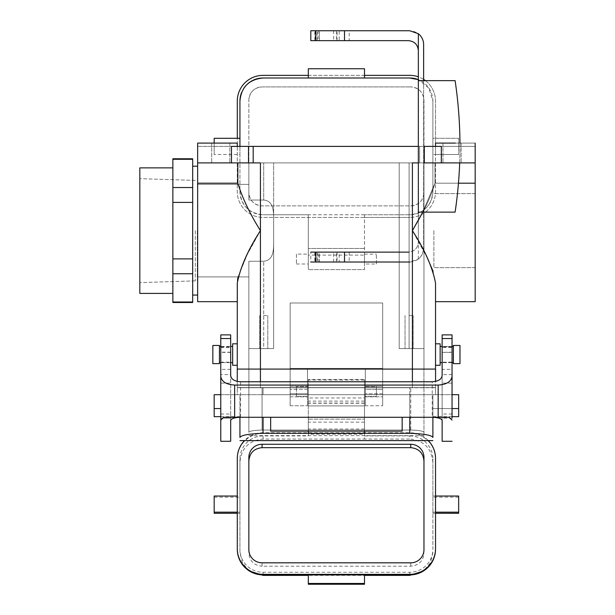 <?xml version="1.0" encoding="UTF-8"?>
<svg xmlns="http://www.w3.org/2000/svg" width="615" height="615" viewBox="0 0 615 615"><rect width="100%" height="100%" fill="white"/><g stroke="black" fill="none" stroke-linecap="round" stroke-linejoin="round"><path stroke-width="0.46" stroke-dasharray="3.08 2.31" d="M452.048 441.278L442.139 441.278L442.139 414.018L442.139 418.146L452.048 418.146L452.048 362.15L442.139 362.15L442.139 369.354L452.048 369.354M452.048 352.18L452.048 347.498L442.139 347.498L442.139 352.38L452.048 352.18L452.048 346.453L452.048 362.15M452.048 347.498L452.048 334.883M220.77 334.883L220.77 362.15L230.679 362.15L230.679 418.146L220.77 418.146L220.77 374.589L230.679 374.589M220.77 347.498L230.679 347.498L230.679 352.38L230.679 346.453L220.77 346.453M402.156 417.277L402.156 431.161L270.661 431.161L270.661 417.277L432.222 417.277L432.222 381.769M230.679 347.498L230.679 334.883M230.679 420.499L230.679 375.573M220.77 441.278L230.679 441.278L230.679 414.018L230.679 418.146L220.77 418.146L220.77 414.018L220.77 418.146M230.679 362.15L230.679 346.453M230.679 369.354L220.77 369.354L220.77 362.15M220.77 369.354L220.77 374.589M452.048 418.146L442.139 418.146L442.139 369.354M442.139 420.499L442.139 375.573M442.139 347.498L442.139 334.883M442.139 352.18L442.139 346.453L452.048 346.453L442.139 346.453L442.139 362.15M223.752 417.277L270.661 417.277M452.048 383.122L442.139 383.122L452.048 383.122M449.073 417.277L432.222 417.277M220.77 383.122L230.679 383.122L220.77 383.122M364.495 431.161L364.495 379.486L364.495 433.306L409.759 433.306L409.759 394.684L364.495 394.684L432.883 394.684L432.883 417.285M364.495 403.056L308.323 403.056L308.323 435.927L263.059 435.927A23.132 23.055 -0 0 0 239.935 458.982L239.935 496.028L237.29 496.028L237.29 458.982A25.769 25.692 180 0 1 263.059 433.291L409.759 433.291L409.759 432.737L263.059 432.737A25.769 25.692 180 0 0 244.493 440.609M458.659 416.655L458.659 394.684L263.059 394.684L263.059 387.75L435.528 387.75L237.29 387.75L263.059 387.75L263.059 394.684L308.323 394.684L239.935 394.684L239.935 417.285M308.323 403.056L308.323 379.486L364.495 379.486L308.323 379.486L308.323 405.915L364.495 405.915L308.323 405.915L308.323 394.684L308.323 433.306L308.323 419.13L364.495 419.13L308.323 419.13L308.323 431.161M364.495 391.547L364.495 386.589L364.495 391.547M435.528 549.218L435.528 458.982A25.769 25.692 -0 0 0 409.759 433.291C423.889 433.798 431.592 435.174 432.883 437.434L432.883 394.684L409.759 394.684L409.759 387.75L409.759 394.684L435.528 394.684L435.528 387.75L435.528 394.684L432.883 394.684L452.048 394.684M452.048 408.56L432.883 408.56L432.883 416.655L432.883 408.56L458.659 408.56M423.966 387.75L423.966 435.651L423.966 387.75L410.751 387.75L423.966 387.75M410.751 430.062C418.807 430.269 423.212 431.015 423.966 432.284C423.212 431.015 418.807 430.269 410.751 430.062L262.067 430.062C254.018 430.269 249.613 431.015 248.852 432.284L248.852 387.75L248.852 432.284C249.613 431.015 254.018 430.269 262.067 430.062L410.751 430.062L410.751 387.75L410.751 430.062M214.166 416.655L214.166 394.684L237.29 394.684L237.29 387.75L237.29 394.684L409.759 394.684L409.759 417.277M220.77 394.684L239.935 394.684L239.935 437.434C241.226 435.174 248.937 433.798 263.059 433.306L308.323 433.291L308.323 434.198L364.495 434.198L364.495 433.291L364.495 439.025L409.759 439.025L409.759 435.927L364.495 435.927M262.067 387.75L410.751 387.75L248.852 387.75L262.067 387.75L262.067 430.062L262.067 387.75M376.388 391.547L376.388 386.589L376.388 391.547M296.43 391.547L296.43 386.589L296.43 391.547M308.323 391.547L308.323 386.589L308.323 391.547M364.495 429.047L308.323 429.047M364.495 434.198L364.495 380.039L364.495 397.959L308.323 397.959L308.323 380.039L308.323 434.198M364.495 386.604L364.495 396.498L364.495 386.589L376.388 386.589L376.388 396.498L376.388 386.589L364.495 386.589M249.482 571.051L242.456 562.986L239.935 552.647L239.935 462.411C241.226 448.297 248.937 440.501 263.059 439.025L364.495 439.025L364.495 397.959M364.495 403.24L308.323 403.24M409.759 435.927A23.132 23.055 180 0 1 432.883 458.982L432.883 549.218A23.132 23.055 -0 0 1 409.759 572.273L263.059 572.273A23.132 23.055 180 0 1 239.935 549.218L239.935 552.647M432.883 552.647L430.362 562.986L423.335 571.051M435.528 512.172L432.883 512.172L432.883 549.218M432.883 458.982L432.883 513.31L435.528 513.31L432.883 513.279L432.883 512.172M432.883 462.411C431.592 448.297 423.889 440.501 409.759 439.025M423.966 457.437L423.966 549.649M435.528 458.982L435.528 458.429M214.166 513.31L214.166 496.028M364.495 574.91L364.495 574.233L364.495 575.371L308.323 575.371L308.323 584.25M262.067 562.825L262.067 566.215L410.751 566.215C418.807 565.431 423.212 561.095 423.966 553.223M364.495 574.233L308.323 574.233L308.323 575.371M248.852 549.649L248.852 553.223C249.613 561.095 254.018 565.431 262.067 566.215M248.852 457.437L248.852 553.223M239.935 462.411L239.935 458.982M376.388 396.498L364.495 396.498L376.388 396.498M296.43 396.483L296.43 386.589L296.43 396.498L308.323 396.498L308.323 386.589L308.323 396.498L296.43 396.498M308.323 386.589L296.43 386.589L308.323 386.589M364.495 401.118L308.323 401.118M435.528 496.028L432.883 496.028M308.323 435.927L308.323 397.959M237.29 549.218L237.29 512.172L239.935 512.172L239.935 549.218M239.935 512.172L239.935 496.028M428.324 440.609A25.769 25.692 -0 0 0 409.759 432.737M364.495 380.039L308.323 380.039M237.29 458.982L237.29 458.429M458.659 513.31L458.659 496.028M364.495 575.371L364.495 584.25M308.323 574.91L308.323 574.233M237.29 512.172L237.29 496.028M139.82 230.64L139.82 282.616L139.82 230.64M195.286 230.64L195.286 280.878L195.286 230.64M197.315 230.64L197.315 280.878L197.315 230.64M273.637 242.894L273.637 218.387C273.614 210.807 273.337 200.882 263.72 200.044C273.337 200.905 273.614 210.768 273.637 218.387L273.637 242.894C273.614 250.474 273.337 260.399 263.72 261.237C273.337 260.376 273.614 250.52 273.637 242.894L273.637 162.906L248.852 162.906L423.966 162.906L248.852 162.906L423.966 162.906L273.637 162.906L273.637 348.597L273.637 242.894C273.614 250.474 273.337 260.399 263.72 261.237L248.852 261.237L248.852 276.896L248.852 261.237L248.852 276.896L248.852 261.237L263.72 261.237C273.337 260.376 273.614 250.52 273.637 242.894L273.637 218.387C273.614 210.807 273.337 200.882 263.72 200.044L248.852 200.044L248.852 162.906L248.852 200.044L248.852 162.906L248.852 200.044L263.72 200.044C273.337 200.905 273.614 210.768 273.637 218.387L273.637 348.597L248.852 348.597L248.852 369.077L435.566 369.077L435.566 387.581L237.259 387.581L435.566 387.581L237.259 387.581L435.566 387.581L435.566 369.077L237.29 369.077L435.528 369.077L260.422 369.077L423.966 369.077L412.404 369.077L412.404 387.581L423.935 387.581L423.935 369.077L423.935 387.581L412.404 387.581L412.404 369.077L423.966 369.077L412.404 369.077L412.404 387.581L412.404 369.077L237.29 369.077L237.259 387.581L237.259 369.077L260.422 369.077L248.852 369.077L260.422 369.077L260.422 387.581L248.891 387.581L248.891 369.077L248.891 387.581L260.422 387.581L260.422 369.077L248.852 369.077L248.852 348.597L273.637 348.597L248.852 348.597L248.852 261.237L248.852 348.597L273.637 348.597L273.637 242.894M435.528 283.092L433.06 271.215L435.528 283.092L435.528 369.077L435.528 283.092M427.387 258.077L412.404 230.64L412.404 369.077L412.404 348.597L399.189 348.597L423.966 348.597L423.966 369.077L423.966 348.597L399.189 348.597L412.404 348.597L399.189 348.597L399.189 162.906L399.189 348.597L399.189 162.906L399.189 348.597L423.966 348.597L423.966 162.906L423.966 369.077L423.966 348.597L399.189 348.597L412.404 348.597L412.404 387.581L412.404 230.64C422.974 213.697 430.508 197.884 434.99 183.193L475.18 183.193L475.18 162.906L434.99 162.906L434.99 183.193L458.459 183.193L434.99 183.193L422.766 212.137L434.99 183.193C430.508 197.884 422.974 213.697 412.404 230.64L427.387 258.077M475.18 301.681L475.18 146.393L435.528 146.393L475.18 146.393L435.528 146.393L475.18 146.393L475.18 162.906L434.99 162.906L475.18 162.906L434.99 162.906L434.99 183.193L475.18 183.193L475.18 301.681M237.828 183.193L197.646 183.193L197.646 301.681L197.646 162.906L237.828 162.906L237.828 183.193C242.318 197.884 249.844 213.697 260.422 230.64L247.276 254.425L238.082 276.896L247.276 254.425L260.422 230.64L260.422 387.581L260.422 369.077L237.259 369.077L260.422 369.077L260.422 348.597L248.852 348.597L248.852 369.077L248.852 348.597L273.637 348.597L248.852 348.597L248.852 261.237L263.72 261.237L248.852 261.237L248.852 348.597L260.422 348.597L260.422 387.581L260.422 230.64C249.844 213.697 242.318 197.884 237.828 183.193L197.646 183.193L197.646 146.393L237.29 146.393L197.646 146.393L237.29 146.393L197.646 146.393L197.646 162.906L260.422 162.906L197.646 162.906L260.422 162.906L237.828 162.906L237.828 183.193M237.467 280.332L237.29 369.077L237.467 280.332M452.048 143.087L461.135 143.087L452.048 143.087M452.048 162.906L461.135 162.906L452.048 162.906M263.72 315.557L267.786 315.557L263.72 315.557M220.77 143.087L229.856 143.087L220.77 143.087M220.77 162.906L229.856 162.906L220.77 162.906M409.098 315.557L413.157 315.557L409.098 315.557M192.687 187.537L192.687 202.397L172.861 202.397L172.861 187.537L192.687 187.537L192.687 258.884L172.861 258.884L172.861 302.503L172.861 301.988L192.687 301.988L192.687 302.503L192.687 301.988L172.861 301.988L172.861 158.778L172.861 187.537L192.687 187.537L192.687 159.293L172.861 159.293L192.687 159.293L192.687 187.537M382.668 302.995L290.157 302.995L290.157 405.754L290.157 302.995L290.157 405.754L290.157 302.995L382.668 302.995L382.668 405.754L382.668 302.995L290.157 302.995L382.668 302.995L382.668 405.754L382.668 368.416L365.318 368.416L365.318 405.754L365.318 368.416L307.5 368.416L307.5 389.326L290.157 389.326L307.5 389.326L307.5 368.416L290.157 368.416L382.668 368.416L382.668 302.995M139.82 293.417L139.82 167.864L139.82 293.417M192.687 158.778L192.687 159.293L192.687 158.778M192.687 258.884L192.687 273.744L172.861 273.744L192.687 273.744L192.687 301.988L192.687 258.884L172.861 258.884L172.861 202.397L192.687 202.397L192.687 258.884M172.861 167.864L172.861 293.417L172.861 167.864M192.687 230.64L192.687 295.069L192.687 230.64M197.646 230.64L197.646 295.069L197.646 230.64M433.875 230.64L433.875 267.648L433.875 230.64M475.18 230.64L475.18 267.648L475.18 230.64M365.318 391.547L365.318 386.258L365.318 391.547M365.318 389.326L365.318 405.754L382.668 405.754L365.318 405.754L365.318 368.416L290.157 368.416L382.668 368.416L365.318 368.416L365.318 389.326L382.668 389.326L365.318 389.326M307.5 391.547L307.5 386.258L307.5 391.547M307.5 393.769L307.5 368.416L307.5 405.754L307.5 393.769L290.157 393.769L307.5 393.769M237.29 354.548L237.29 343.808L237.29 354.548M232.662 354.548L232.662 343.808L232.662 354.548M219.447 354.548L219.447 345.461L219.447 354.548M212.844 354.548L212.844 345.461L212.844 354.548M459.982 354.548L459.982 345.461L459.982 354.548M453.37 354.548L453.37 345.461L453.37 354.548M440.155 354.548L440.155 343.808L440.155 354.548M435.528 354.548L435.528 343.808L435.528 354.548M290.157 386.258L290.157 396.829L290.157 386.258L307.5 386.258L290.157 386.258L290.157 396.829L290.157 386.258M382.668 386.258L382.668 396.829L382.668 386.258L382.668 396.829L382.668 386.258L365.318 386.258L382.668 386.258M412.404 162.906L441.339 162.906L441.339 146.393L418.346 146.393L441.339 146.393L441.339 162.906L419.622 162.906L419.622 146.393L253.196 146.393L419.622 146.393L419.622 162.906L419.622 146.393L419.622 162.906L412.404 162.906L434.99 162.906L434.99 183.193L434.99 162.906L412.404 162.906L412.404 230.64L412.404 162.906M248.522 146.393L231.486 146.393L248.522 146.393L248.522 162.906L260.422 162.906L260.422 230.64L260.422 162.906L197.646 162.906L248.522 162.906L248.522 146.393M435.528 143.087L475.18 143.087L435.528 143.087L475.18 143.087L435.528 143.087L475.18 143.087L475.18 146.393L475.18 143.087L435.528 143.087L435.528 146.393L435.528 143.087M217.464 143.087L237.29 143.087L217.464 143.087M319.246 262.028L314.811 262.028L315.211 262.028L315.211 252.119L319.246 252.119L319.246 262.028L344.508 262.028L317.225 262.028L339.18 262.028L339.18 252.119L319.393 252.119L319.393 262.028M339.18 252.119L310.806 252.119L310.806 262.028L339.18 262.028M315.211 262.028L409.759 262.028L418.346 259.053A13.876 13.876 0 0 0 423.635 248.153C422.797 256.563 418.169 261.19 409.759 262.028M315.211 30.75L315.211 40.659L349.189 40.659L349.189 30.75L314.811 30.75L344.508 30.75L339.18 30.75L339.18 40.659L317.225 40.659L344.508 40.659L319.246 40.659L319.246 30.75M315.211 40.659L319.246 40.659M459.966 143.087A446.036 446.036 0 0 1 459.674 162.906M349.189 40.659L408.437 40.659C414.449 41.259 417.746 44.564 418.346 50.576L418.346 242.202L418.346 212.137L455.108 212.137A446.036 446.036 0 0 0 455.108 80.642L423.635 80.642L423.635 248.153L423.635 44.626C422.797 36.216 418.169 31.588 409.759 30.75L349.189 30.75M418.346 80.642L423.635 80.642M310.806 40.659L344.508 40.659L344.508 30.75L318.001 30.75L318.001 40.659M339.18 40.659L344.508 40.659L344.508 30.75L344.508 40.659M319.393 40.659L319.393 30.75L339.18 30.75M319.393 30.75L318.001 30.75M310.806 30.75L344.508 30.75M344.508 262.028L344.508 252.119L344.508 262.028L344.508 252.119L319.393 252.119M315.211 252.119L408.437 252.119C414.449 251.52 417.746 248.214 418.346 242.202C417.746 248.214 414.449 251.52 408.437 252.119M319.246 252.119L344.508 252.119M337.105 252.119L337.105 262.028M418.346 259.053L418.346 242.202M337.105 40.659L337.105 30.75M409.759 214.781L364.495 214.781L409.759 214.781A23.132 23.132 0 0 0 432.883 191.657L432.883 101.121L428.932 88.183L418.346 79.65A23.132 23.132 0 0 1 432.883 101.121L432.883 191.657C431.592 205.633 423.889 213.344 409.759 214.781M214.166 143.087L214.166 154.488L214.166 138.298L237.29 138.298L237.29 191.657A25.769 25.769 0 0 0 263.059 217.426L409.759 217.426L364.495 217.426L364.495 269.631L308.323 269.631L364.495 269.631L364.495 255.087L308.323 255.087L308.323 269.631L308.323 214.781L263.059 214.781L308.323 214.781L308.323 255.087M364.495 255.087L364.495 214.781L364.495 217.426L263.059 217.426A25.769 25.769 0 0 1 237.29 191.657L237.29 101.121A25.769 25.769 0 0 1 263.059 75.353L409.759 75.353A25.769 25.769 0 0 1 435.528 101.121L435.528 191.657A25.769 25.769 0 0 1 409.759 217.426A25.769 25.769 0 0 0 435.528 191.657L435.528 154.488L432.883 154.488L458.659 154.488L435.528 154.488L435.528 138.298L432.883 138.298L458.659 138.298L458.659 154.488L458.659 138.298L435.528 138.298L435.528 101.121A25.769 25.769 0 0 0 425.396 80.642M364.495 264.012L364.495 254.103L364.495 264.012L376.388 264.012L376.388 254.103L376.388 264.012M364.495 248.483L308.323 248.483L364.495 248.483M423.966 100.137L423.966 192.649L423.966 100.137C423.212 92.127 418.807 87.722 410.751 86.915A13.215 13.215 0 0 1 423.966 100.137M410.751 205.864C418.807 205.056 423.212 200.651 423.966 192.649A13.215 13.215 0 0 1 410.751 205.864L262.067 205.864C254.018 205.056 249.613 200.651 248.852 192.649L248.852 100.137L248.852 192.649A13.215 13.215 0 0 0 262.067 205.864L410.751 205.864M237.29 138.298L239.935 138.298L239.935 154.488L214.166 154.488L239.935 154.488L239.935 191.657C241.226 205.633 248.937 213.344 263.059 214.781A23.132 23.132 0 0 1 239.935 191.657L239.935 146.393M364.495 214.781L308.323 214.781M243.794 88.337A23.132 23.132 0 0 0 241.68 92.304M262.067 86.915L410.751 86.915L262.067 86.915C254.018 87.722 249.613 92.127 248.852 100.137A13.215 13.215 0 0 1 262.067 86.915M364.495 77.997L308.323 77.997L308.323 68.749L364.495 68.749L364.495 77.997M409.759 77.997L263.059 77.997M364.495 254.103L376.388 254.103M296.43 254.103L296.43 264.012L296.43 254.103L308.323 254.103L308.323 264.012L308.323 254.103M296.43 264.012L308.323 264.012M239.935 138.298L239.935 101.121M423.635 79.412A25.769 25.769 0 0 0 418.346 76.829M308.323 75.353L364.495 75.353M263.72 200.044L248.852 200.044L263.72 200.044L263.72 162.906L263.72 200.044M263.72 348.597L267.786 348.597L263.72 348.597L263.72 261.237L263.72 348.597M423.966 348.597L423.966 162.906L423.966 348.597M399.189 348.597L399.189 162.906L399.189 348.597M423.935 387.581L423.935 369.077L423.935 387.581M248.891 387.581L248.891 369.077L248.891 387.581M197.646 143.087L237.29 143.087L237.29 146.393L237.29 143.087L197.646 143.087L197.646 146.393L197.646 143.087M230.679 352.18L220.77 352.18M220.77 346.937L230.679 346.937M452.048 374.589L442.139 374.589M240.596 417.277L240.596 381.769M452.048 346.937L442.139 346.937M364.495 422.159L308.323 422.159M263.059 417.277L263.059 432.737M214.166 408.56L220.77 408.56M364.495 381.93L308.323 381.93M409.759 574.91L409.759 572.273M263.059 574.91L263.059 572.273M410.751 562.825L410.751 566.215M263.059 439.025L263.059 435.927M458.659 497.143L432.883 497.143M214.166 497.143L239.935 497.143M237.29 513.279L239.935 513.279L237.29 513.31M409.098 348.597L409.098 162.906L409.098 348.597M412.404 381.769L412.404 387.581L412.404 381.769M260.422 381.769L260.422 387.581L260.422 381.769M424.296 162.906L424.296 146.393L424.296 162.906M253.196 162.906L253.196 146.393L253.196 162.906M231.486 162.906L231.486 146.393L231.486 162.906M382.668 393.769L365.318 393.769L382.668 393.769M333.638 30.75L333.638 40.659M318.001 262.028L318.001 252.119M333.638 262.028L333.638 252.119M336.413 262.028L336.413 252.119M349.189 252.119L349.189 262.028M336.413 30.75L336.413 40.659M230.679 352.38L220.77 352.38M442.139 352.38L452.048 352.38M452.048 414.018L442.139 414.018M220.77 414.018L230.679 414.018M423.966 435.651L248.852 435.651M432.883 416.655L452.048 416.655M239.935 416.655L220.77 416.655M195.286 180.403L139.82 178.665L195.286 180.403M195.286 280.878L139.82 282.616L195.286 280.878M197.315 276.896L248.852 276.896L197.315 276.896M197.315 184.385L248.852 184.385L197.315 184.385M442.961 143.087L442.961 162.906L442.961 143.087M461.135 143.087L461.135 162.906L461.135 143.087M259.661 315.557L259.661 348.597L259.661 315.557M267.786 315.557L267.786 348.597L267.786 315.557M211.683 143.087L211.683 162.906L211.683 143.087M229.856 143.087L229.856 162.906L229.856 143.087M405.039 315.557L405.039 348.597L405.039 315.557M413.157 315.557L413.157 348.597L413.157 315.557M475.18 193.64L433.875 193.64L475.18 193.64M475.18 267.648L433.875 267.648L475.18 267.648M230.679 362.642L220.77 362.642L230.679 362.642M452.048 362.642L442.139 362.642L452.048 362.642M365.318 396.829L382.668 396.829L365.318 396.829M290.157 396.829L307.5 396.829L290.157 396.829M290.157 405.754L307.5 405.754L290.157 405.754M314.811 40.659L314.811 30.75M317.225 252.119L317.225 262.028M314.811 252.119L314.811 262.028M317.225 40.659L317.225 30.75M452.048 346.453L442.139 346.453"/><path stroke-width="0.92" d="M230.679 338.55L220.77 338.55L220.77 334.883L230.679 334.883L230.679 375.573C231.278 379.324 234.584 381.392 240.596 381.769L432.222 381.769C438.234 381.392 441.539 379.324 442.139 375.573L442.139 334.883L452.048 334.883L452.048 418.146M402.156 417.277L270.661 417.277L270.661 431.161L402.156 431.161L402.156 417.277L438.172 417.277L438.172 385.067C446.582 384.544 451.21 381.654 452.048 376.395M240.596 417.277C234.584 417.477 231.278 418.546 230.679 420.499L230.679 441.278L220.77 441.278L220.77 418.146M220.77 338.55L220.77 441.278M432.222 417.277C438.234 417.477 441.539 418.546 442.139 420.499L442.139 441.278L452.048 441.278M270.661 417.277L234.646 417.277L234.646 385.067L438.172 385.067M452.048 420.068L449.073 417.277L438.172 417.277M234.646 385.067C226.235 384.544 221.608 381.654 220.77 376.395M220.77 420.068L223.752 417.277L234.646 417.277M239.935 417.285L239.935 437.434C241.226 435.174 248.937 433.798 263.059 433.306L409.759 433.306C423.889 433.798 431.592 435.174 432.883 437.434L432.883 417.285M220.77 394.684L214.166 394.684L214.166 416.655L220.77 416.655M452.048 394.684L458.659 394.684L458.659 416.655L452.048 416.655M308.323 433.306L308.323 431.161M364.495 433.306L364.495 431.161M423.335 571.051L409.759 575.371L409.759 574.349L263.059 574.349A25.769 25.692 -0 0 1 237.29 548.665L237.29 458.429A25.769 25.692 180 0 1 244.493 440.609M410.751 444.261L262.067 444.261A13.215 13.176 -0 0 0 248.852 457.437L248.852 549.649A13.215 13.176 180 0 0 262.067 562.825L410.751 562.825A13.215 13.176 -0 0 0 423.966 549.649L423.966 457.437A13.215 13.176 180 0 0 410.751 444.261L410.751 447.659C418.807 448.481 423.212 452.932 423.966 461.012M237.29 548.665L237.29 549.218A25.769 25.692 -0 0 0 263.059 574.91L409.759 574.91A25.769 25.692 180 0 0 435.528 549.218L435.528 458.429A25.769 25.692 -0 0 0 428.324 440.609M237.29 496.028L214.166 496.028L214.166 513.31L237.29 513.279L214.166 513.31M364.495 575.371L409.759 575.371M249.482 571.051L263.059 575.371L308.323 575.371M262.067 444.261L262.067 447.659C254.018 448.481 249.613 452.932 248.852 461.012M262.067 447.659L410.751 447.659M435.528 548.665A25.769 25.692 180 0 1 409.759 574.349M458.659 513.279L435.528 513.279L458.659 513.31L458.659 496.028L435.528 496.028M458.659 512.172L435.528 512.172M364.495 574.91L364.495 584.25L308.323 584.25L308.323 574.91M364.495 583.458L308.323 583.458M214.166 512.172L237.29 512.172M433.06 271.215L427.387 258.077L433.06 271.215M475.18 183.193L475.18 301.681L435.528 301.681L475.18 301.681L475.18 183.193L458.459 183.193L475.18 183.193L475.18 146.393L475.18 162.906L424.296 162.906L424.296 146.393L441.339 146.393L424.296 146.393L424.296 162.906L441.339 162.906L441.339 146.393L441.339 162.906L475.18 162.906L475.18 183.193M422.766 212.137L412.404 230.64C424.78 249.805 432.483 267.287 435.528 283.092L435.528 369.077L435.528 283.092C432.483 267.287 424.78 249.805 412.404 230.64L412.404 369.077L237.259 369.077L237.259 381.4L237.29 283.092C240.296 267.356 248.006 249.875 260.422 230.64L260.422 369.077L237.259 369.077L237.29 283.092C240.296 267.356 248.006 249.875 260.422 230.64L260.422 381.769L260.422 369.077L412.404 369.077L412.404 381.769L412.404 369.077L435.566 369.077L435.566 381.4L435.566 369.077L412.404 369.077L412.404 230.64L422.766 212.137M238.082 276.896L237.467 280.332L238.082 276.896M237.828 183.193C242.318 197.884 249.844 213.697 260.422 230.64C249.844 213.697 242.318 197.884 237.828 183.193L197.646 183.193L197.646 146.393L197.646 162.906L217.464 162.906L197.646 162.906L197.646 301.681L197.646 183.193L237.828 183.193L237.828 162.906L237.828 183.193M139.82 167.864L139.82 293.417L139.82 167.864L172.861 167.864L139.82 167.864M192.687 159.293L192.687 158.778L192.687 159.293L172.861 159.293L172.861 158.778L172.861 202.397L192.687 202.397L192.687 187.537L172.861 187.537L172.861 273.744L192.687 273.744L192.687 258.884L172.861 258.884L172.861 302.503L192.687 302.503L192.687 301.988L172.861 301.988L172.861 302.503L192.687 302.503L192.687 159.293L172.861 159.293L172.861 187.537L192.687 187.537L192.687 159.293M232.662 343.808L232.662 365.279L232.662 343.808L237.29 343.808L232.662 343.808M219.447 345.461L219.447 363.634L212.844 363.634L212.844 345.461L212.844 363.634L219.447 363.634L219.447 345.461L212.844 345.461L219.447 345.461M459.982 345.461L459.982 363.634L453.37 363.634L453.37 345.461L453.37 363.634L459.982 363.634L459.982 345.461L453.37 345.461L459.982 345.461M440.155 343.808L440.155 365.279L435.528 365.279L440.155 365.279L440.155 343.808L435.528 343.808L440.155 343.808M248.522 146.393L231.486 146.393L253.196 146.393L248.522 146.393L248.522 162.906L217.464 162.906L231.486 162.906L231.486 146.393L231.486 162.906L248.522 162.906L248.522 146.393M418.346 146.393L253.196 146.393L418.346 146.393M253.196 162.906L248.522 162.906L253.196 162.906L253.196 146.393L253.196 162.906L260.422 162.906L253.196 162.906M418.346 162.906L412.404 162.906L412.404 230.64L412.404 162.906L418.346 162.906M455.354 143.087L435.528 143.087L435.528 146.393L435.528 143.087L455.354 143.087M217.464 143.087L197.646 143.087L197.646 146.393L197.646 143.087L237.29 143.087L217.464 143.087M409.759 262.028L310.806 262.028M459.674 162.906A446.036 446.036 0 0 1 455.108 212.137L418.346 212.137L418.346 80.642L455.108 80.642A446.036 446.036 0 0 1 459.966 143.087M344.508 30.75L409.759 30.75L418.346 33.725L418.346 50.576C417.746 44.564 414.449 41.259 408.437 40.659L310.806 40.659L310.806 30.75L344.508 30.75L344.508 40.659M408.437 252.119L310.806 252.119M418.346 50.576L418.346 80.642M344.508 262.028L344.508 252.119M315.887 252.119L315.887 262.028M423.635 80.642L423.635 44.626A13.876 13.876 0 0 0 418.346 33.725M315.887 40.659L315.887 30.75M409.759 77.997A23.132 23.132 0 0 1 418.346 79.65L409.759 77.997L308.323 77.997L308.323 68.749L364.495 68.749L364.495 77.997M239.935 138.298L214.166 138.298L214.166 143.087M239.935 146.393L239.935 101.121C241.226 87.145 248.937 79.435 263.059 77.997L308.323 77.997M263.059 77.997A23.132 23.132 0 0 0 243.794 88.337M241.68 92.304A23.132 23.132 0 0 0 239.935 101.121M237.29 138.298L237.29 101.121A25.769 25.769 0 0 1 263.059 75.353L308.323 75.353M425.396 80.642A25.769 25.769 0 0 0 423.635 79.412M418.346 76.829A25.769 25.769 0 0 0 409.759 75.353L364.495 75.353M192.687 202.397L172.861 202.397L172.861 258.884L192.687 258.884L192.687 202.397M192.687 273.744L172.861 273.744L172.861 301.988L192.687 301.988L192.687 273.744M442.139 338.55L452.048 338.55M409.759 433.306L409.759 417.277M263.059 433.306L263.059 417.277M458.659 408.56L452.048 408.56M214.166 408.56L220.77 408.56M263.059 575.371L263.059 574.349M260.422 162.906L260.422 230.64L260.422 162.906M432.883 440.609L239.935 440.609M197.646 301.681L237.29 301.681L197.646 301.681M172.861 158.778L192.687 158.778L172.861 158.778M172.861 293.417L139.82 293.417L172.861 293.417M197.646 166.211L192.687 166.211L197.646 166.211M197.646 295.069L192.687 295.069L197.646 295.069M237.29 365.279L232.662 365.279L237.29 365.279M232.662 346.453L230.679 346.453L232.662 346.453M220.77 346.453L219.447 346.453L220.77 346.453M232.662 362.642L230.679 362.642L232.662 362.642M220.77 362.642L219.447 362.642L220.77 362.642M453.37 346.453L452.048 346.453L453.37 346.453M442.139 346.453L440.155 346.453L442.139 346.453M453.37 362.642L452.048 362.642L453.37 362.642M442.139 362.642L440.155 362.642L442.139 362.642M475.18 143.087L475.18 146.393L475.18 143.087M237.29 143.087L237.29 146.393L237.29 143.087"/></g></svg>
